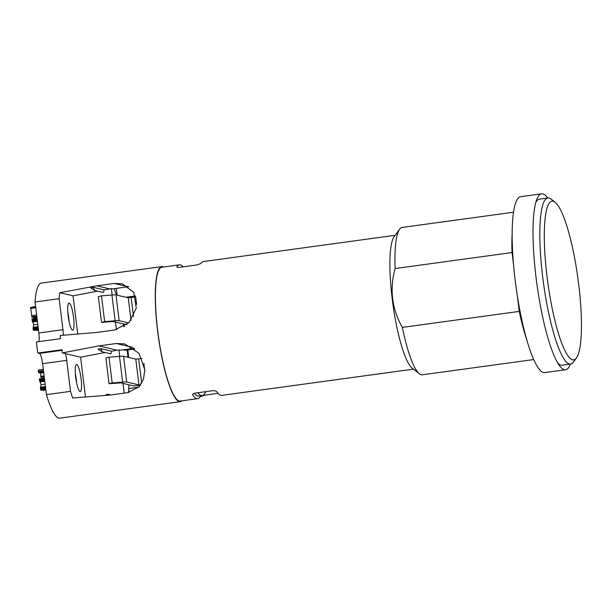 <?xml version="1.0" encoding="UTF-8"?>
<svg xmlns="http://www.w3.org/2000/svg" width="612" height="612" viewBox="0 0 612 612"><rect width="100%" height="100%" fill="white"/><g stroke="black" fill="none" stroke-linecap="round" stroke-linejoin="round"><path stroke-width="0.92" d="M572.602 359.802A80.088 15.201 82.2 0 0 576.435 357.966A80.088 15.201 82.2 0 0 577.935 278.452A80.088 15.201 82.2 0 0 555.13 202.266A80.088 15.201 82.2 0 0 553.133 201.226A80.088 15.201 82.2 0 0 547.059 276.808A80.088 15.201 82.2 0 0 572.602 359.802M555.13 202.266L551.152 199.122A83.806 15.912 82.2 0 0 549.063 198.036A83.806 15.912 82.2 0 0 547.893 197.974A83.806 15.912 82.2 0 0 543.089 280.143A83.806 15.912 82.2 0 0 569.443 363.979A83.806 15.912 82.2 0 0 570.614 364.041A83.806 15.912 82.2 0 0 573.452 362.059L576.435 357.966M570.614 364.041L562.176 365.196A83.806 15.912 82.2 0 1 560.997 365.135A83.806 15.912 -97.8 0 1 557.754 362.977M535.791 202.457A83.806 15.912 -97.8 0 1 539.447 199.13L547.893 197.974M547.732 197.997A88.763 16.853 82.2 0 0 542.806 193.905A88.763 16.853 82.2 0 0 541.559 193.836A88.763 16.853 82.2 0 0 536.67 199.68A88.763 16.853 82.2 0 0 536.9 284.067A88.763 16.853 82.2 0 0 559.345 365.418A88.763 16.853 82.2 0 0 564.386 369.663A88.763 16.853 82.2 0 0 565.633 369.732A88.763 16.853 82.2 0 0 570.461 364.063M565.633 369.732L544.764 372.586A88.763 16.853 -97.8 0 1 543.517 372.517A88.763 16.853 82.2 0 1 515.61 283.723A88.763 16.853 82.2 0 1 520.697 196.697L541.559 193.836M513.529 212.219L402.092 227.465A74.358 14.114 82.2 0 0 399.582 229.225A74.358 14.114 82.2 0 0 395.107 268.561C389.454 289.277 391.864 308.892 402.329 327.397L520.047 311.301M402.329 327.397A74.358 14.114 82.2 0 0 419.365 373.787A74.358 14.114 82.2 0 0 421.217 374.751A74.358 14.114 82.2 0 0 422.257 374.812L533.695 359.558M395.107 268.561L512.665 252.458M399.582 229.225L394.105 236.722A67.542 12.821 82.2 0 0 392.843 303.782A67.542 12.821 82.2 0 0 412.075 368.034L419.365 373.787M218.048 393.34L204.416 395.207L200.216 396.737A67.542 12.821 -97.8 0 1 197.707 398.657A67.542 12.821 -97.8 0 1 196.758 398.611A67.542 12.821 -97.8 0 1 192.627 394.954L192.528 394.702M192.566 394.434L192.627 394.954C192.352 394.097 193.262 393.47 195.366 393.08L212.242 390.77C214.43 390.571 215.929 390.869 216.74 391.657A67.542 12.821 -97.8 0 0 220.871 395.306A67.542 12.821 -97.8 0 0 221.819 395.36L413.467 369.135M176.837 266.916L176.883 266.74C176.784 267.322 177.794 267.498 179.92 267.283L196.796 264.973L200.996 263.443A67.542 12.821 -97.8 0 1 203.505 261.523L395.145 235.299M176.929 267.069L176.883 266.74A67.542 12.821 -97.8 0 1 179.393 264.82A67.542 12.821 -97.8 0 1 180.341 264.874A67.542 12.821 -97.8 0 1 183.141 266.809M197.707 398.657L180.226 401.051A67.542 12.821 -97.8 0 1 179.278 400.998A67.542 12.821 -97.8 0 1 158.041 333.433A67.542 12.821 -97.8 0 1 161.912 267.214L179.393 264.82M163.633 266.977A68.162 12.936 82.2 0 0 162.784 266.648A68.162 12.936 -97.8 0 0 161.828 266.603A68.162 12.936 -97.8 0 0 157.927 333.433A68.162 12.936 -97.8 0 0 179.354 401.61A68.162 12.936 82.2 0 0 180.31 401.663A68.162 12.936 82.2 0 0 181.955 400.814M112.18 294.992L111.392 288.604L112.616 288.887L128.29 286.745A24.166 23.661 -76.8 0 1 128.742 286.684M119.707 356.337L118.927 349.949L117.114 350.194L98.838 345.902L116.318 343.516L124.81 343.921L138.97 353.262L144.83 369.877L143.468 379.233L138.985 386.868L127.671 392.652L110.191 395.038L72.667 397.991A68.162 12.936 -97.8 0 1 70.525 391.351L46.413 394.648A68.162 12.936 -97.8 0 0 58.806 418.111A68.162 12.936 82.2 0 0 59.754 418.164L180.31 401.663M114.169 288.673A68.162 12.936 -97.8 0 1 116.372 295.007M123.387 323.916A68.162 12.936 -97.8 0 1 123.899 326.724M127.212 349.988A68.162 12.936 -97.8 0 1 127.931 357.301M128.948 384.803A68.162 12.936 -97.8 0 1 128.925 385.506M128.742 389.622A68.162 12.936 -97.8 0 1 128.535 392.514M115.5 322.065L116.441 329.7M124.228 393.118L123.035 383.41M118.927 349.949L120.151 350.232L134.059 348.327M123.356 349.796L125.299 350.248L134.831 348.947M184.158 266.702A65.063 12.347 -97.8 0 1 184.549 266.618A65.063 12.347 -97.8 0 1 184.946 266.595M206.145 391.603L204.393 394.006A65.063 12.347 -97.8 0 1 202.197 395.543A65.063 12.347 -97.8 0 1 197.852 392.736M138.695 387.167L128.612 388.551A59.18 11.23 82.2 0 0 128.987 384.81M128.604 357.454A59.18 11.23 82.2 0 0 127.916 349.896M124.519 326.326A59.18 11.23 82.2 0 0 124.098 324.085M135.374 295.956L125.927 297.248M129.086 392.407L128.612 388.551M117.152 295.191L116.311 288.382M184.549 266.618L180.93 267.115A65.063 12.347 82.2 0 0 180.548 267.199M194.287 393.309A65.063 12.347 82.2 0 0 198.579 396.041L202.197 395.543M105.042 352.504L80.593 357.186L85.473 396.981M102.265 351.854L110.826 353.866L111.759 351.219L100.75 348.633L98.042 349.154L102.265 351.854L100.75 348.633M117.114 350.194L111.759 351.219M110.78 394.962L107.46 394.182L106.878 395.298M107.46 394.182L105.119 395.436M97.515 291.159L73.058 295.841L59.746 292.72A68.162 12.936 -97.8 0 0 59.15 298.717L35.045 302.014A68.162 12.936 -97.8 0 1 41.272 283.096L161.828 266.603M59.746 292.72L96.78 285.842L114.26 283.455L122.316 283.754L133.806 292.437L136.269 308.165L129.117 322.524L114.658 330.013L97.178 332.408L60.213 335.491A68.162 12.936 -97.8 0 0 60.534 338.658L36.429 341.963A68.162 12.936 -97.8 0 0 37.783 353.002L61.896 349.704A68.162 12.936 -97.8 0 0 62.355 352.91L98.838 345.902M62.355 352.91L65.392 353.621A9.914 1.882 -97.8 0 1 66.723 360.369L70.525 391.351M46.413 394.648L42.611 363.666A9.914 1.882 82.2 0 0 39.451 353.392L37.783 353.002M35.045 302.014L38.847 332.997A9.914 1.882 82.2 0 1 38.808 341.634M59.15 298.717L62.959 329.7A9.914 1.882 -97.8 0 1 63.296 335.231M73.058 295.841L77.747 334.03M72.514 330.151A13.632 2.586 -97.8 0 1 68.23 316.519A13.632 2.586 -97.8 0 1 69.011 303.147A13.632 2.586 -97.8 0 1 69.202 303.162A13.632 2.586 -97.8 0 1 73.494 316.794A13.632 2.586 -97.8 0 1 72.706 330.166A13.632 2.586 -97.8 0 1 72.514 330.151M94.73 290.509L103.29 292.513L104.231 289.874L93.215 287.288L90.515 287.808L94.73 290.509L93.215 287.288M111.392 288.604L104.231 289.874M109.586 288.849L96.78 285.842M136.629 304.439L135.726 297.065M135.696 296.958L128.252 297.792L116.02 294.923A8.675 0.62 173 0 0 111.95 295.007L101.493 295.841L104.652 321.606L101.531 322.371L113.151 321.514L125.384 324.383A8.675 0.62 -7 0 0 127.067 324.444M128.719 322.929L119.179 320.688A8.675 0.62 173 0 0 115.117 320.772L104.652 321.606M101.493 295.841L98.364 296.606L101.531 322.371M69.079 321.575A13.632 2.586 82.2 0 0 67.825 312.395M40.92 390.249L45.793 389.584L40.897 390.249L41.165 389.615L40.897 390.249L40.667 389.859L40.446 387.932L41.058 384.696L39.382 378.927L44.401 378.239M43.368 390.38L45.846 390.035L43.353 390.38L42.886 389.515M45.127 384.137L41.058 384.696M43.72 372.662L40.591 373.091L38.801 372.67L38.319 371.262L38.48 370L43.307 369.334M40.996 377.482L44.255 377.038L40.973 377.482L40.591 373.091M33.561 330.335L38.434 329.661L33.538 330.327L33.805 329.692L33.538 330.327L33.308 329.937L33.086 328.009L33.698 324.773L32.023 319.005L37.041 318.317M38.495 330.113L36.001 330.457L35.527 329.6M37.768 324.222L33.698 324.773M35.626 306.796L30.6 307.484L35.595 306.528L30.6 307.484L32.015 317.345L36.842 316.679L32.015 317.345M36.919 317.299L33.821 317.727L33.438 316.526M65.392 353.621L80.593 357.186M80.05 391.496A13.632 2.586 -97.8 0 1 75.766 377.864A13.632 2.586 -97.8 0 1 76.546 364.5A13.632 2.586 -97.8 0 1 76.737 364.507A13.632 2.586 -97.8 0 1 81.021 378.147A13.632 2.586 -97.8 0 1 80.241 391.512A13.632 2.586 -97.8 0 1 80.05 391.496M76.607 382.928A13.632 2.586 82.2 0 0 75.353 373.741M142.106 358.456L135.78 359.145L123.547 356.268A8.675 0.62 173 0 0 119.485 356.352L109.02 357.186L112.187 382.951L109.058 383.716L120.686 382.86L132.919 385.728A8.675 0.62 -7 0 0 140.278 385.33M144.837 371.277L143.851 363.26M140.63 384.833L138.947 384.91L126.715 382.033A8.675 0.62 173 0 0 122.652 382.118L112.187 382.951M109.02 357.186L105.899 357.951L109.058 383.716M526.702 339.614A74.358 14.114 -97.8 0 1 519.267 311.401L517.415 296.269M513.56 264.912L512.045 252.557A74.358 14.114 -97.8 0 1 512.16 233.31M204.286 394.143L204.416 395.207M200.101 395.826L200.216 396.737M132.697 347.356L116.318 343.516M66.723 360.369L42.611 363.666M61.98 350.309L39.451 353.392M62.959 329.7L38.847 332.997M114.26 283.455L128.29 286.745M131.152 297.577L133.47 316.458M128.252 297.792L131.014 320.298M116.02 294.923L119.179 320.688M111.95 295.007L115.117 320.772L111.996 321.537M45.816 389.783L43.161 390.15M44.454 378.675L39.344 379.379M44.538 379.356L39.398 380.06M44.63 380.075L39.52 380.771M44.684 380.565L39.665 381.253M44.775 381.299L39.941 381.957M45.418 386.547L40.56 387.205M45.472 386.945L40.484 387.625M45.51 387.235L40.446 387.932M45.556 387.664L40.438 388.36M45.632 388.253L40.491 388.957M45.739 389.163L40.667 389.859M43.582 371.56L38.518 372.249M43.636 372.004L38.801 372.67M44.118 375.898L40.622 376.372M44.209 376.663L40.782 377.13M43.46 370.558L38.319 371.262M38.464 329.868L35.81 330.228M32.107 318.867L37.026 318.194L32.13 318.867M37.095 318.76L31.992 319.456M37.179 319.433L32.038 320.137M37.271 320.153L32.161 320.849M37.332 320.65L32.306 321.338M37.416 321.377L32.581 322.042M38.066 326.624L33.209 327.29M38.112 327.022L33.124 327.711M38.151 327.313L33.086 328.009M38.204 327.741L33.086 328.445M38.273 328.33L33.132 329.034M38.388 329.248L33.308 329.937M35.748 307.744L30.654 308.44M36.636 315.012L31.549 315.708M36.781 316.197L31.77 316.878M36.873 316.909L33.599 317.36M138.687 358.923L141.67 383.219M135.78 359.145L138.947 384.91M123.547 356.268L126.715 382.033M119.485 356.352L122.652 382.118L119.524 382.882M36.009 330.457L38.495 330.12M33.867 317.727L36.919 317.314"/></g></svg>
